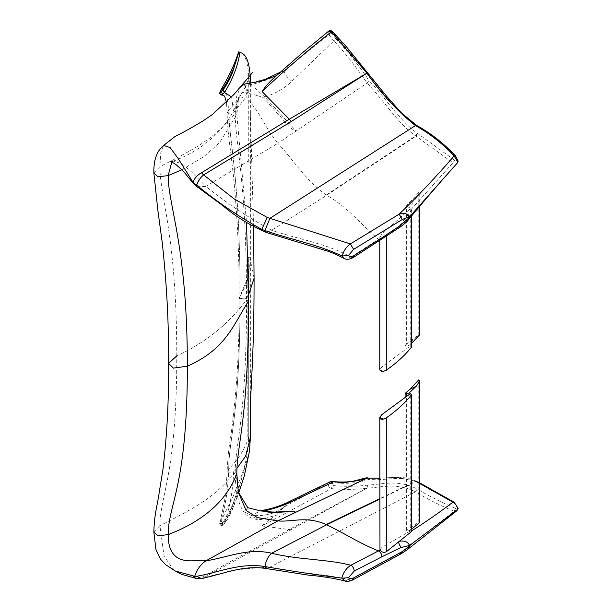 <?xml version="1.0" encoding="UTF-8"?>
<svg xmlns="http://www.w3.org/2000/svg" width="612" height="612" viewBox="0 0 612 612"><rect width="100%" height="100%" fill="white"/><g stroke="black" fill="none" stroke-linecap="round" stroke-linejoin="round"><path stroke-width="0.46" stroke-dasharray="3.06 2.29" d="M248.671 437.044L247.829 437.044L248.747 436.784L248.671 257.545L247.829 257.545L247.829 437.044M247.829 257.545L248.747 257.277L248.747 436.784C248.013 454.494 244.723 469.58 238.887 482.026L233.348 496.049L219.754 523.49L222.378 523.658L224.459 522.594C229.875 507.669 232.92 490.74 233.593 471.814L227.083 472.365L228.735 469.014C228.735 439.018 240.072 416.038 240.072 296.055L239.062 298.495L244.93 298.855L248.518 295.091L244.93 298.855L239.062 298.495C239.575 346.224 236.821 392.124 230.816 436.218C228.934 446.446 227.695 458.503 227.083 472.365L225.843 492.224L224.55 500.976L219.754 523.49L221.575 525.188L222.737 522.617C227.97 514.983 231.963 507.126 234.725 499.055C232.606 507.662 228.658 515.97 222.89 523.971L221.575 525.188L222.271 525.425L224.237 523.719L233.761 506.116L239.881 484.574L239.032 485.53L238.887 482.026M254.072 278.246L250.362 258.21L248.671 257.545M247.829 257.277L247.829 436.784M254.072 278.299L250.362 258.21L248.747 257.277L249.122 265.692L246.858 283.157L239.062 298.495C239.376 258.715 237.532 218.056 233.539 176.516L229.997 146.528C228.628 138.213 227.656 127.158 227.083 113.365L228.735 110.007C228.735 140.003 240.072 176.065 240.072 296.055L248.357 276.402M248.747 257.277L248.747 436.784L250.362 437.718M253.559 226.731L250.362 113.419L250.362 403.912M236.959 468.333L233.593 471.814M248.747 436.784C245.519 448.068 238.848 458.809 228.735 469.014C228.154 488.246 225.614 505.481 221.123 520.72M249.474 451.212L239.881 484.574M222.89 523.971L224.237 523.719L227.794 518.899C230.877 513.231 232.866 508.977 233.753 506.124L238.603 493.111M239.032 485.53L234.725 499.055M221.575 525.188C222.424 525.777 222.692 525.264 222.378 523.658M221.093 521.118L222.737 522.617M222.271 525.425L222.179 525.463C221.2 525.838 220.374 525.303 219.685 523.864L219.754 523.49M411.662 529.089L409.076 530.711L409.076 394.641M418.776 379.845L418.776 522.204L405.121 531.277L409.076 530.711M411.662 531.43L410.231 531.017L410.231 393.753M410.231 531.017L381.972 547.296L379.968 550.173M418.776 522.204L419.748 522.556M411.065 531.231L411.662 530.818M419.748 483.511L415.556 481.284L397.012 477.314L379.777 478.217M329.73 481.996L283.639 507.21C275.186 513.797 264.308 516.513 251.019 515.358L244.601 511.961L244.303 512.879C248.839 517.897 254.592 520.07 261.576 519.389L276.372 515.189C270.611 518.678 265.837 522.266 262.043 525.953L331.283 488.628L332.523 485.546L331.658 483.541L335.697 482.883C347.708 484.031 358.884 482.837 369.235 479.311C385.522 481.346 399.414 474.484 417.154 482.34L454.716 503.355L457.631 507.623L455.603 508.335C443.907 503.645 431.093 497.212 417.154 489.034L415.449 491.887C429.44 500.119 442.331 506.568 454.119 511.242L399.185 553.669L350.378 579.916C324.873 573.643 295.803 573.138 269.969 567.194L267.283 566.88L233.96 570.009L203.62 577.743L366.925 488.169C382.378 487.282 397.15 482.363 415.449 491.887L266.924 568.67M352.527 580.069L344.663 580.849M235.215 472.747C235.215 442.751 246.552 419.778 246.552 299.796C228.513 324.153 205.25 342.858 176.776 355.901C176.776 476.274 159.908 495.575 159.908 525.662C202.327 504.273 213.894 496.493 235.215 472.747C235.436 489.937 237.946 502.452 242.727 510.301L244.303 512.879M176.776 355.901C176.776 235.528 159.908 196.75 159.908 166.655C202.327 145.266 213.894 137.486 235.215 113.748C235.215 143.744 246.552 179.806 246.552 299.796L248.526 300.936L246.552 299.796C228.513 324.153 205.25 342.858 176.776 355.901L168.568 363.398M236.836 473.688L236.048 473.229L238.405 492.453M153.857 531.989L159.908 525.662L164.062 556.262L173.862 570.109L175.231 570.996M331.658 483.541L328.873 482.516C327.573 485.018 328.376 487.06 331.283 488.628C343.615 489.768 355.488 489.615 366.902 488.169L289.216 529.564L201.493 577.445L195.519 578.21M291.442 529.862L262.043 525.953M415.556 481.284L416.565 481.231L417.154 482.34L417.154 489.034C398.519 479.273 383.464 484.191 367.774 485.125L367.758 485.125C356.452 486.548 344.701 486.685 332.523 485.546M201.478 578.608L203.62 577.743L201.493 577.445M261.576 519.389C257.239 519.083 253.72 517.744 251.019 515.358L260.628 510.936M283.639 507.21L287.854 502.276M283.364 507.432L276.372 515.189M366.902 488.169L367.774 485.125L366.902 488.169M406.865 549.989L399.185 553.669M455.603 508.335L454.119 511.242L456.713 510.859M335.697 482.883L333.892 481.644M417.231 482.378L416.657 481.277L415.647 481.338L379.777 498.673M454.716 503.355L454.127 502.223M457.631 507.623L458.143 508.327M418.776 192.428L406.628 205.632L406.628 343.99L418.776 334.787L418.776 192.428L419.748 193.193L419.748 206.473M419.748 193.193L409.076 207.766L409.076 345.397L411.662 343.179M406.628 205.632L405.121 207.919L409.076 207.766M406.628 343.99L405.121 345.757L409.076 345.397M387.924 235.26L399.552 225.828L411.662 210.038L410.231 208.799L381.972 234.067L379.777 237.517L379.968 238.382L383.739 238.068M411.065 209.549L452.934 162.807L415.556 135.849C397.593 123.196 383.533 100.054 367.078 83.064C356.796 67.703 345.734 53.642 333.892 40.889L291.878 81.258C284.603 88.365 275.561 93.575 264.751 96.903L296.109 130.983L367.078 83.064L369.235 80.883C385.522 97.652 399.414 120.564 417.154 133.179L454.716 160.29L457.631 160.39L455.603 156.618C443.907 144.195 431.093 134.15 417.154 126.493C399.223 112.432 382.76 94.738 367.774 73.386L332.523 32.26C331.589 31.717 331.299 32.053 331.658 33.27L335.697 38.587L333.892 40.889L328.873 34.693L283.639 70.839C275.186 76.883 264.308 81.495 251.019 84.663L264.751 96.903L263.634 97.729C258.057 95.663 252.764 94.194 247.761 93.315L244.303 84.112M197.11 186.759L205.869 186.408C227.052 203.436 248.962 218.056 271.613 230.273L271.682 230.28C297.363 239.024 327.734 243.783 350.86 257.063L378.499 239.376C359.022 222.523 347.18 206.68 326.647 195.259L326.227 194.991C305.136 180.119 292.544 158.546 277.825 143.323L296.101 130.991C288.765 128.619 284.496 120.449 279.011 115.14L263.634 97.729M381.115 239.828L378.499 239.376L379.968 238.382M411.662 210.038L411.662 216.082M410.231 208.799L410.231 346.071L381.972 366.84L379.784 369.556L383.15 371.499M411.662 346.897L410.231 346.071M399.552 225.828L407.776 220.588M457.256 163.09L452.934 162.807L454.716 160.29M171.865 161.889L173.403 161.132L181.764 163.618L191.449 171.834L205.869 186.408L277.825 143.323L269.288 131.702L257.736 112.027L246.407 96.803L238.55 98.532L236.836 114.681L246.544 222.577M181.71 169.799L203.727 156.779L219.524 142.718L236.836 114.681L236.048 114.222C236.523 96.864 240.432 89.895 247.761 93.315M235.215 113.748L236.676 96.237L240.661 86.713M153.857 172.982L159.908 166.655L160.818 152.388L163.633 145.442M266.702 232.606L271.613 230.273M343.776 258.256L350.86 257.063M283.639 70.839C285.192 74.817 287.938 78.29 291.878 81.258M283.364 70.977L279.263 72.981M256.856 81.626L251.019 84.663L244.601 85.374M331.658 33.27L328.873 34.693L328.629 31.158M335.697 38.587C347.708 51.309 358.884 65.407 369.235 80.883M332.5 31.549L332.523 32.26M417.231 133.232L415.647 135.91L326.227 194.991M457.631 160.39L458.143 161.109M455.489 155.892L455.603 156.618M419.748 334.71L418.776 334.787M248.747 162.287L248.747 77.778C248.013 61.514 244.723 52.938 238.887 52.051C234.61 65.339 228.681 77.839 221.093 89.551L219.754 93.521M250.362 113.419L250.362 82.589M249.78 82.697L245.06 98.302L233.593 112.807L227.083 113.365L226.501 102.326M231.673 96.964L233.593 112.807M250.362 78.711L248.747 77.778C245.519 89.061 238.848 99.802 228.735 110.007L226.394 92.297L221.123 89.658M228.735 469.014C228.735 439.018 240.072 416.038 240.072 296.055C240.072 176.065 228.735 140.003 228.735 110.007M406.628 530.023L406.628 391.672M381.972 547.296L381.972 414.523M417.629 482.593L417.078 481.499L416.061 481.552L379.777 499.086M247.761 507.669L244.601 511.961M417.154 489.034L415.449 491.887M267.283 566.88L264.277 568.242M369.235 479.311L367.078 478.094M417.629 133.485L416.061 136.17L326.647 195.259L271.682 230.28M381.972 234.067L381.972 366.84M415.556 135.849L417.154 133.179L417.154 126.493L416.68 125.445M367.774 73.386L367.942 72.882L367.758 73.364M409.986 341.588L416.175 338.612M249.122 265.692L248.747 352.275M250.362 403.01L250.354 404.234M237.685 484.926L233.348 496.049L237.685 484.926M219.693 523.757L219.777 523.306M405.121 531.277L405.121 397.655M173.862 570.109L174.665 570.659M416.657 481.277L407.554 478.117L399.055 477.199L379.777 478.11M416.665 481.284L419.748 482.922M405.121 207.919L405.121 345.757M379.777 237.517L379.777 240.677M172.928 161.293C210.696 147.331 231.894 120.61 238.55 98.532M173.403 161.132L170.84 161.492M280.242 72.201L279.814 72.491"/><path stroke-width="0.92" d="M250.354 404.234L252.519 360.468C253.59 334.305 254.102 306.918 254.072 278.299L248.518 295.091L254.072 278.246M249.122 265.692L248.357 276.402M250.362 403.912L250.362 437.718L245.619 456.154L236.959 468.333M250.362 437.718L249.474 451.212M416.175 386.294L419.748 381.039L418.776 379.845L409.986 389.27L405.121 393.439L409.076 393.08L416.175 386.294L409.986 389.27M419.748 381.039L419.748 522.556L411.662 529.089M411.662 531.43L411.662 394.579L410.231 393.753L381.972 414.523L379.784 417.239L379.968 550.173C381.949 552.33 384.061 552.865 386.294 551.772L411.662 531.43M383.15 419.182L379.784 417.239C379.777 418.883 380.894 419.526 383.15 419.182L386.294 417.881C396.867 410.468 405.32 402.696 411.662 394.579M411.065 531.231C424.927 522.541 438.881 512.856 452.934 502.154L419.748 483.511M176.776 355.901L168.568 363.398L173.387 368.126L187.371 366.205C225.063 349.215 231.726 328.131 248.526 300.936C248.526 420.941 236.836 443.685 236.836 473.688L238.328 492.193L246.07 510.454L257.468 517.63L277.825 520.889L205.869 560.89C199.933 557.463 168.17 571.677 168.17 534.62L158.041 535.783L153.857 531.989L155.899 549.339L160.352 559.008L165.676 564.7L175.231 570.996L194.731 576.313C196.926 569.489 200.644 564.348 205.869 560.89C227.924 557.325 248.09 547.663 271.613 553.225L271.682 553.225C297.363 559.766 327.734 559.1 350.86 565.251L378.499 550.892C358.816 542.989 347.616 534.987 326.647 524.767L326.227 524.553C306.038 515.572 292.069 522.342 277.825 520.889L296.101 512.129C282.866 510.852 274.26 514.057 263.634 511.158L260.628 510.936L247.761 507.669L238.275 491.918M399.552 541.253C403.767 540.534 406.957 541.536 409.114 544.252L409.482 545.812L408.487 546.944L408.487 545.705L400.852 547.602L381.857 556.79C381.758 554.12 380.633 552.154 378.499 550.892L379.968 550.173M400.852 547.602L398.328 542.148M399.185 553.669L401.181 553.753L402.237 551.596L408.487 546.944L409.007 547.319L409.482 545.812L412.213 543.525L409.482 545.476L408.487 545.705L409.114 544.252M412.213 543.525L457.86 509.161C457.049 505.887 455.412 503.554 452.934 502.154L454.127 502.223L458.143 508.327L457.86 509.161M194.731 576.313L196.636 576.305L201.478 578.608C224.948 573.459 242.038 565.519 264.277 568.242L308.693 575.181C320.474 576.099 332.469 577.988 344.663 580.849L341.81 578.118C343.47 572.174 346.484 567.89 350.86 565.251C352.948 566.544 354.065 568.494 354.21 571.103L348.465 577.697C349.75 578.944 351.456 579.013 353.591 577.912L352.527 580.069L401.181 553.753L406.865 549.989L409.007 547.319M236.836 473.688C229.355 493.463 211.989 517.806 168.17 534.62C168.17 504.472 187.371 486.777 187.371 366.205C225.063 349.215 231.726 328.131 248.526 300.936L246.544 222.577M201.478 578.608L195.519 578.21L192.941 575.976M341.81 578.118C316.702 574.867 291.075 571.027 264.92 566.574C266.013 560.546 268.247 556.094 271.613 553.225M266.924 568.67L264.92 566.574M196.636 576.305C218.453 572.457 237.693 563.423 261.745 566.077L264.728 566.544M379.777 478.217L367.078 478.094C356.796 481.529 345.734 482.715 333.892 481.644L291.878 501.526C284.603 505.099 275.561 508.212 264.751 510.859C275.882 513.881 285.062 509.987 296.109 512.122L367.078 478.094L379.777 478.11M260.406 510.928L263.634 511.158M260.23 510.959L270.994 508.549C278.154 506.422 283.777 504.334 287.854 502.276L291.878 501.526M329.73 481.996C330.717 481.353 332.354 481.216 334.626 481.598L329.73 481.996L287.854 502.276M348.465 577.697L342.07 578.21M406.865 549.989L456.713 510.859L457.791 509.222M411.662 343.179L419.748 334.71L419.748 206.473M411.662 216.082L411.662 346.897C405.32 355.014 396.867 362.786 386.294 370.199L383.15 371.499C380.894 371.239 379.777 370.589 379.784 369.556L379.777 240.677M350.86 257.063L353.43 257.461L400.172 227.037L398.328 227.037M409.007 215.6L409.482 216.633L412.213 213.787L408.487 218.193L400.852 225.109L400.172 227.037C404.433 223.931 406.965 221.781 407.776 220.588L409.114 218.461L409.482 216.633L408.487 216.954L409.007 215.6C406.598 213.435 403.323 212.953 399.185 214.154L350.378 243.913L267.283 217.482L233.96 198.801L203.62 174.902L291.442 121.405L366.925 73.188C381.681 94.194 397.854 111.667 415.449 125.605C429.44 133.324 442.331 143.422 454.119 155.915C436.433 176.47 418.118 195.886 399.185 214.154L402.237 219.524L408.487 216.954L408.487 218.193L409.114 218.461M381.138 239.812L381.857 237.854L354.21 255.472C351.808 256.91 349.888 256.925 348.465 255.502L353.591 249.375L350.378 243.913C346.522 246.69 343.753 250.713 342.07 255.992L341.81 255.87C317.896 244.502 289.881 239.307 264.92 230.54L266.702 232.606L325.255 250.407C329.455 251.478 335.636 254.102 343.783 258.264L343.783 258.264C346.063 259.87 349.284 259.603 353.43 257.461L354.21 255.472M412.213 213.787L457.256 163.09C440.609 181.557 424.116 200.721 407.776 220.588M240.661 86.713L244.303 84.112L261.576 81.09L276.372 75.743L302.405 52.839L328.629 31.158C329.738 30.302 331.031 30.432 332.5 31.549L346.208 46.535L386.616 96.229L401.617 113.136L416.68 125.437L415.449 125.605L269.969 218.277L264.92 230.54M171.865 161.889L168.17 175.613C168.17 205.754 187.371 245.626 187.371 366.205L173.387 368.126L168.568 363.398C168.912 324.567 166.785 284.159 162.18 242.161L157.888 210.551L153.857 172.982C153.635 162.953 155.555 155.165 159.625 149.611L163.633 145.442L170.121 147.546L178.146 158.493L192.941 182.116L197.11 186.759L222.852 205.64C235.268 216.342 249.872 225.331 266.664 232.591M276.372 75.743C270.611 80.577 265.837 85.841 262.043 91.517C284.037 70.778 307.117 50.873 331.283 31.816L366.902 73.165L289.216 119.279L201.126 172.974C197.523 174.94 194.792 177.985 192.941 182.116M291.442 121.405L262.043 91.517M341.81 255.87L343.783 258.264M194.731 183.86L196.636 185.046C217.222 202.006 238.925 216.778 261.745 229.355L264.728 230.479M196.636 185.046C198.265 180.754 200.598 177.373 203.62 174.902L201.493 172.791M261.576 81.09L256.52 81.687M328.629 31.158L332.523 32.26M367.758 73.364L366.902 73.165L367.774 73.386M348.465 255.502L342.07 255.992M455.603 156.618L454.119 155.915L457.791 162.012M415.449 125.605L416.68 125.445C430.733 133.156 443.669 143.307 455.489 155.892L458.143 161.109L457.86 161.935M250.362 82.589L250.362 78.711L249.78 82.697M234.725 65.254C232.606 73.861 228.658 82.169 222.89 90.171L221.575 91.387L222.737 88.816C227.97 81.182 231.963 73.333 234.725 65.254L238.887 52.051M222.378 94.516L221.575 91.387L219.754 93.521L221.169 95.021L224.459 92.511L231.673 96.964M222.89 90.171L224.459 92.511C232.767 79.193 237.9 65.889 239.881 52.609L239.032 52.112M250.362 78.711C249.535 61.98 246.039 53.282 239.881 52.609M222.737 88.816L221.284 89.199C228.972 76.469 234.748 64.023 238.603 51.875M226.501 102.326L224.658 96.245L223.395 95.22L221.169 95.021L219.754 93.521M409.076 394.641L409.076 393.08M386.294 551.772L386.294 417.881M379.777 499.086L326.647 524.767L271.682 553.225M381.857 556.79L354.21 571.103M353.591 577.912L402.237 551.596M264.277 568.242L261.745 566.077M379.777 498.673L326.227 524.553M334.626 481.598C347.891 485.201 365.624 476.672 367.758 477.957L367.751 477.957M386.294 236.316L386.294 370.199M400.852 225.109L381.857 237.854M353.591 249.375L402.237 219.524M181.71 169.799L168.17 175.613L158.041 176.776L153.857 172.982M267.283 217.482L261.745 229.355M416.68 125.445L417.154 126.493M238.603 493.111L244.211 476.358L249.505 451.021M405.121 397.655L405.121 393.439M153.857 531.989C154.232 515.312 157.208 505.214 158.378 497.686L163.006 469.037C166.992 435.721 168.851 400.508 168.568 363.398M174.665 570.659L181.818 574.385L195.886 578.363M344.663 580.849C345.887 581.882 348.511 581.622 352.527 580.069M419.748 482.922L454.127 502.223M456.713 510.859L458.128 508.725M170.84 161.492L175.805 164.444C181.091 169.05 184.541 172.454 186.147 174.65C190.638 180.288 196.903 187.563 197.584 187.058M252.725 72.361L233.899 94.523L212.395 114.498L203.482 120.625C192.352 127.38 182.911 132.628 175.177 136.377L163.312 145.748M280.242 72.201L265.294 79.369L256.856 81.626M458.128 161.507L457.256 163.09M254.072 278.299L253.559 226.731M221.184 89.337L219.693 92.955"/></g></svg>
